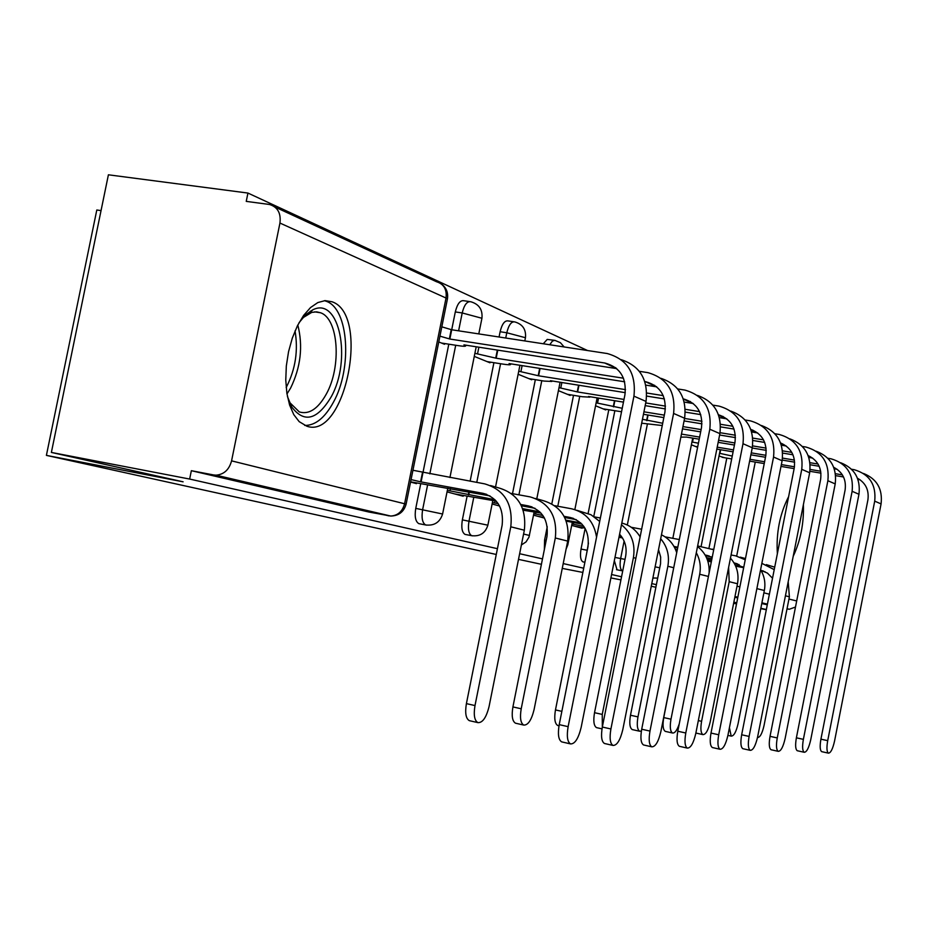 <?xml version="1.0" encoding="UTF-8"?>
<svg xmlns="http://www.w3.org/2000/svg" width="928" height="928" viewBox="0 0 928 928"><rect width="100%" height="100%" fill="white"/><g stroke="black" fill="none" stroke-linecap="round" stroke-linejoin="round"><path stroke-width="1.39" d="M614.348 560.593L617.039 569.792M585.139 528.415L581.021 549.074C579.896 556.023 580.534 560.28 582.923 561.869L583.515 561.985M547.253 526.733L544.585 540.108L544.353 549.562M467.109 496.236L462.364 519.866C461.123 527.661 462.028 532.51 465.067 534.412L465.914 534.574M420.732 483.697L415.756 508.382C414.468 516.525 415.489 521.606 418.818 523.636L419.781 523.821M332.073 301.774L325.125 300.614L317.828 302.563L310.532 307.562L303.607 315.416L297.436 325.751L292.32 338.059L288.55 351.689L286.323 365.945L285.766 380.074L286.88 393.333L289.606 405.06L293.782 414.642L299.187 421.648L306.855 426.219C345.054 439.884 370.376 314.662 332.096 301.774L332.073 301.774M788.603 496.677C779.81 513.903 776.063 532.892 777.362 553.656M587.517 350.517L247.938 193.059L246.245 201.376L269.503 204.485C277.658 207.014 281.138 213.208 279.943 223.056L231.571 460.856L404.596 503.753L446.032 298.027L279.943 223.056M101.048 210.598L96.802 210.006L46.4 455.381L183.106 481.818L51.376 452.435L189.648 479.057L497.431 548.692M51.376 452.435L108.402 174.8L247.938 193.059M793.196 556.359C800.597 540.49 803.996 523.253 803.393 504.635M708.98 548.088L726.798 458.107M733.63 603.316L736.519 603.873M760.774 608.64L766.308 609.719M519.634 553.714L542.486 558.888M563.215 563.574L583.712 568.214M611.575 574.513L621.551 576.775M651.781 583.608L656.409 584.663M733.851 602.179L736.728 602.829M760.844 608.281L766.354 609.534M541.407 564.305L518.508 559.375M496.271 554.468L46.4 455.381M620.925 579.896L610.902 577.924M582.865 572.437L562.252 568.388M655.899 587.273L651.259 586.229M795.493 607.04L789.31 609.255L787.014 608.884M787.014 608.919L787.872 609.093M389.018 515.898L213.649 474.95L191.354 470.693L189.648 479.057M213.649 474.95L215.969 475.171C223.938 474.521 229.146 469.754 231.571 460.856M410.559 482.061L416.463 483.65L416.614 482.931M438.77 341.933L444.524 344.276L444.674 343.546M447.052 491.875L463.2 496.225L463.327 495.54M474.278 356.387L489.984 362.79L490.123 362.082M518.126 374.251L531.721 379.784L531.848 379.111M558.412 390.653L570.163 395.432L570.291 394.794M571.683 525.41L582.111 528.218L582.227 527.614M595.556 405.78L605.694 409.909L605.822 409.294M588.12 513.486L608.791 409.77M551.835 503.788L573.504 395.316M512.511 493.661L535.34 379.668M470.125 481.214L493.916 362.686M499.067 337.003L500.122 331.737L506.792 332.758C508.706 324.962 511.374 321.343 514.785 321.912C522.684 324.232 526.246 329.498 525.457 337.722L506.792 332.758L505.737 338.024M470.044 720.824L469.336 720.662C465.844 718.585 464.87 712.901 466.401 703.621L502.141 525.167C503.927 508.312 497.489 497.686 482.815 493.29L421.092 481.922L448.804 344.184M562.31 742.017L561.649 741.866C558.447 739.825 557.635 734.083 559.213 724.64L624.938 394.702C626.702 377.777 620.032 367.221 604.928 363.034L449.848 339.033L455.3 311.924L462.202 312.956C464.22 304.825 467.086 301.09 470.798 301.751C479.057 304.164 482.769 309.674 481.934 318.269L462.202 312.956L458.606 330.82M492.118 503.997L499.577 506.004M533.53 515.144L544.469 518.091M719.014 456.042L724.559 457.724M554.167 340.286L547.218 339.416L543.298 343.754M513.613 321.738L508.138 320.926C504.716 320.357 502.036 323.965 500.122 331.737M469.452 301.554L463.919 300.742C460.195 300.08 457.318 303.816 455.3 311.924M767.282 604.812L761.772 603.536M737.702 597.934L734.825 597.261M191.354 470.693L368.938 512.036M691.383 444.802L697.601 447.331M412.937 470.264L484.706 483.871C504.484 489.752 513.172 504.066 510.783 526.802L474.997 705.57C473.466 714.862 474.428 720.546 477.885 722.622C482.595 722.912 486.318 717.541 489.068 706.544L524.343 530.213C526.686 507.778 518.091 493.65 498.522 487.838L490.518 485.541M421.092 481.922L411.046 479.602M410.605 481.829L489.938 495.888M568.133 726.659C566.556 736.124 567.344 741.866 570.523 743.908C574.873 744.094 578.422 738.584 581.16 727.366L646.016 401.418L633.94 396.152L568.133 726.659L559.213 724.64M449.848 339.033L439.942 336.145M441.809 326.83L451.704 329.765L607.272 353.545C627.432 359.287 636.318 373.485 633.94 396.152M441.519 343.047L457.736 345.576C463.223 346.399 465.879 346.48 465.705 345.819L463.942 344.88L616.714 368.625M621.238 359.681C640.158 365.992 648.428 379.9 646.016 401.418M511.363 493.452L530.097 496.886C549.167 502.558 557.566 516.258 555.315 537.985L521.211 708.783C519.738 717.692 520.585 723.121 523.74 725.07C528.032 725.29 531.466 720.151 534.064 709.676L567.692 541.105C569.92 519.657 561.591 506.12 542.718 500.505L535.7 498.498M516.142 723.341L515.492 723.19C512.302 721.23 511.444 715.813 512.917 706.916L546.986 536.407C548.668 520.295 542.439 510.122 528.299 505.888L520.77 504.496M494.984 499.728L449.999 490.854L450.451 488.604M468.744 494.868L469.301 492.072M454.778 493.951L496.271 501.12M534.992 508.289L521.42 505.772M447.354 490.367L449.999 490.854M558.308 725.626L557.728 725.499C554.805 723.666 554.051 718.469 555.466 709.932L587.992 546.685C589.593 531.268 583.561 521.513 569.908 517.418L564.108 516.339M554.828 505.702L571.636 508.799C585.765 512.268 594.071 521.745 596.553 537.208M497.942 505.574L499.496 505.853M523.206 510.214L541.012 513.103M576.218 519.645L564.723 517.511M539.771 511.815L522.65 508.637M498.162 503.614L494.589 502.93L495.007 500.888M492.42 502.524L494.589 502.93M577.042 510.354L590.95 514.727L599.697 521.432M299.025 322.724L305.637 314.789L312.69 309.894C339.578 295.777 352.153 360.342 330.971 397.219C317.202 419.978 304.152 423.272 291.821 407.09L287.425 396.511M289.408 402.23L299.292 411.916C309.012 414.816 318.014 408.888 326.273 394.145C341.678 366.827 338.627 318.803 320.566 312.771L316.668 311.854L311.75 312.388L302.656 317.91M304.732 425.43C315.334 425.558 324.904 417.809 333.454 402.172C352.42 368.312 348.766 308.931 326.401 301.333L324.394 300.672M610.914 728.967C609.394 738.027 610.09 743.514 612.979 745.428C616.946 745.555 620.217 740.289 622.804 729.605L684.609 418.238L673.589 413.436L610.914 728.967L602.33 727.042L664.935 412.032C666.606 395.862 660.168 385.758 645.621 381.698L644.832 381.57M605.033 743.618L604.441 743.479C601.518 741.565 600.822 736.09 602.33 727.042L602.249 714.409L633.418 557.612L635.877 558.227M623.488 378.218L496.167 358.22L474.892 353.313M496.167 358.22L497.791 350.134M487.084 361.607L502.756 364.078C508.115 364.901 510.748 365.006 510.62 364.402L509.066 363.567L624.66 381.791M656.711 386.848L645.842 385.132M614.603 367.465L615.473 367.604M639.346 371.316L647.872 372.638C667.267 378.195 675.851 391.802 673.589 413.436M661.026 378.346C679.041 384.563 686.894 397.857 684.609 418.238M649.983 731.078C648.51 739.767 649.113 745.022 651.758 746.82C655.388 746.901 658.416 741.843 660.852 731.658L719.896 433.631L709.804 429.235L649.983 731.078L641.7 729.222L701.464 427.866C703.064 412.635 697.009 402.961 683.286 398.843M644.067 745.08L643.533 744.952C640.854 743.154 640.239 737.911 641.7 729.222M625.507 389.632L538.611 375.805L518.74 371.2M538.611 375.805L540.073 368.451M528.925 378.647L544.063 381.072L551.835 381.454L550.443 380.7L625.275 392.66M693.262 403.529L684.261 402.091M664.425 398.924L646.712 396.094M663.242 395.641L646.781 393.02M652.894 385.039L654.681 385.317M677.742 388.948L684.957 390.096C703.656 395.479 711.938 408.517 709.804 429.235M697.404 395.409C714.583 401.522 722.077 414.259 719.896 433.631M597.029 727.738L596.507 727.622C593.816 725.882 593.154 720.905 594.523 712.692L625.658 556.127C627.096 547.601 625.078 540.305 619.591 534.238M594.651 516.942L600.381 517.998M537.718 516.27L544.133 517.464M581.949 524.088L566.277 521.165M580.766 522.905L565.894 520.132M542.88 515.458L535.584 514.031L535.955 512.163M533.809 513.694L535.584 514.031M621.806 523.079C629.66 525.074 635.761 529.679 640.123 536.883M621.47 524.807C631.55 532.985 635.541 543.924 633.418 557.612M660.69 538.75C667.278 546.534 669.668 555.71 667.858 566.266L637.977 716.892C636.654 724.826 637.223 729.605 639.694 731.241L641.376 731.067M632.722 729.686L632.246 729.582C629.752 727.935 629.172 723.156 630.495 715.233L660.55 563.714L660.655 557.032L658.52 549.654M631.272 527.29L641.642 529.215M574.478 526.164L584.965 528.125M583.816 526.362L573.376 524.262L573.713 522.557M571.973 523.995L573.376 524.262M661.467 534.806C668.914 538.484 673.983 544.458 676.709 552.717M696.302 552.74C699.979 559.375 701.104 566.556 699.689 574.258L670.99 719.188C669.703 726.833 670.213 731.438 672.498 732.992C674.865 733.34 677.115 730.266 679.273 723.782M665.724 731.484L665.295 731.38C662.986 729.826 662.464 725.232 663.752 717.588L692.764 570.604M665.051 536.836L679.319 539.562M618.988 537.289L622.479 537.938M677.66 547.926L674.47 547.334M677.788 547.23L673.96 546.418M621.435 536.419L619.254 535.932M697.531 546.522C705.814 553.053 709.676 561.881 709.12 572.97M685.78 733.004C684.365 741.368 684.876 746.39 687.323 748.096C690.652 748.13 693.471 743.282 695.768 733.549L752.272 447.748L743.003 443.712L685.78 733.004L677.8 731.229L734.964 442.378C736.53 428.33 731.032 419.12 718.481 414.735M679.853 746.414L679.377 746.298C676.918 744.604 676.384 739.581 677.8 731.229M623.999 399.434L577.622 391.964L559.016 387.66M577.622 391.964L578.968 385.259M567.46 394.33L582.123 396.708L589.79 397.149L588.538 396.488L623.465 402.126M726.81 418.841L719.397 417.635M700.744 414.619L685.316 412.125M665.376 408.912L645.18 405.64M699.55 411.614L685.305 409.318M665.48 406.116L645.714 402.938M688.031 401.151L690.409 401.534M712.878 405.118L718.991 406.104C737.029 411.313 745.033 423.852 743.003 443.712M730.777 411.081C747.191 417.09 754.36 429.304 752.272 447.748M718.713 734.779C717.344 742.829 717.785 747.655 720.035 749.267C723.109 749.267 725.742 744.604 727.923 735.278L782.107 460.764L773.558 457.028L718.713 734.779L710.999 733.074L765.786 455.729C767.305 442.737 762.317 433.956 750.798 429.397M712.797 747.643L712.368 747.539C710.094 745.938 709.642 741.112 710.999 733.074M622.236 408.274L596.147 402.822M613.628 406.87L614.858 400.734M603.084 408.842L621.54 411.765M757.7 432.958L751.657 431.961M734.048 429.084L720.58 426.88M701.962 423.841L684.075 420.918M663.833 417.612L643.464 414.282M732.853 426.3L720.499 424.282M701.951 421.266L684.574 418.435M664.32 415.129L643.951 411.812M720.406 416.011L723.051 416.428M745.138 420.001L750.311 420.836C767.734 425.894 775.483 437.958 773.558 457.028M761.517 425.523C777.235 431.404 784.102 443.155 782.107 460.764M749.105 736.414C747.794 744.175 748.165 748.826 750.253 750.346C753.084 750.323 755.543 745.834 757.631 736.878L809.668 472.781L801.757 469.324L749.105 736.414L741.658 734.779L794.252 468.06C795.725 456.008 791.166 447.644 780.599 442.981M743.224 748.78L742.829 748.687C740.73 747.168 740.335 742.528 741.658 734.779M662.708 423.272L642.466 419.282M646.944 420.674L648.069 415.036M641.677 423.203L662.256 425.534M786.236 446.008L781.364 445.173M764.684 442.424L752.921 440.487M735.452 437.61L719.618 435M700.675 431.868L682.498 428.875M763.5 439.849L752.794 438.086M735.37 435.22L720.058 432.703M701.127 429.583L682.95 426.602M750.961 429.838L752.875 430.14M774.868 433.736L779.242 434.455C796.096 439.362 803.602 450.985 801.757 469.324M789.914 438.863C804.994 444.628 811.582 455.938 809.668 472.781M728.619 567.402L729.199 581.67L701.591 721.311C700.35 728.7 700.791 733.132 702.914 734.605C705.767 734.616 708.203 730.382 710.198 721.903L737.493 583.758C739.164 573.898 736.809 565.361 730.452 558.146M697.647 545.931L713.713 549.736M711.242 556.87L705.582 555.814M677.15 550.455L675.816 550.211M712.205 557.392L705.106 554.967M677.301 549.736L675.468 549.388M777.258 737.934C775.97 745.428 776.295 749.894 778.232 751.344C780.866 751.297 783.174 746.97 785.158 738.363L835.212 483.917L827.88 480.716L777.258 737.934L770.031 736.345L820.607 479.486C822.034 468.269 817.881 460.3 808.16 455.578M771.4 749.824L771.04 749.743C769.092 748.293 768.755 743.827 770.031 736.345M680.862 437.123L686.569 437.088L699.225 439.188M812.684 458.107L808.822 457.423M792.976 454.79L782.698 453.084M766.25 450.347L752.225 448.015M734.431 445.046L718.168 442.343M791.804 452.388L782.524 450.857M766.087 448.12L752.596 445.881M734.848 442.946L718.585 440.243M699.631 437.1L681.465 434.084M802.36 446.449L806.049 447.064C822.359 451.832 829.644 463.049 827.88 480.716M816.222 451.24C830.722 456.878 837.056 467.77 835.212 483.917M729.42 727.714L731.194 736.113C733.851 736.101 736.136 732.006 738.05 723.84L764.347 590.498C765.704 583.016 764.452 576.102 760.589 569.78M731.078 554.979L735.649 555.837L745.23 559.77M739.082 564.56L734.466 563.69M711.799 559.41L706.858 558.482M743.664 567.704L734.013 562.902M711.938 558.737L706.533 557.716M740.254 557.16L745.474 558.54M803.381 739.349C802.14 746.588 802.418 750.891 804.216 752.272C806.664 752.202 808.833 748.026 810.736 739.744L858.957 494.276L852.124 491.295L803.381 739.349L796.386 737.818L845.095 490.088C846.464 479.637 842.67 472.039 833.715 467.306M797.581 750.81L797.256 750.729C795.435 749.348 795.145 745.045 796.386 737.818M695.408 446.438L697.705 446.82M837.253 469.348L834.272 468.802M819.18 466.274L810.202 464.766M794.658 462.167L782.234 460.079M765.484 457.272L750.88 454.824M733.085 451.843L716.822 449.106M818.032 464.035L809.993 462.701M794.449 460.091L782.513 458.096M765.867 455.312L751.262 452.864M733.48 449.894L717.205 447.168M698.424 443.213L691.94 441.995M827.857 458.258L830.943 458.78C846.765 463.408 853.818 474.254 852.124 491.295M840.675 462.736C854.63 468.257 860.732 478.778 858.957 494.276M757.503 737.493L757.55 737.516C760.032 737.47 762.19 733.514 764.011 725.65L789.392 596.797L788.197 581.74M707.855 561.208L711.312 561.858M765.055 571.729L761.331 571.022M743.63 567.669L735.672 566.173M742.667 566.846L735.359 565.465M711.509 560.872L707.438 559.967M772.525 578.237L767.444 573.11L760.914 570.302M766.273 564.618L774.706 567.182M761.853 563.342L774.219 569.618M827.706 740.66C826.5 747.666 826.744 751.819 828.414 753.142C830.699 753.049 832.741 749.012 834.562 741.02L881.078 503.916L874.71 501.143L827.706 740.66L820.92 739.175L867.889 499.972C869.211 490.204 865.743 482.966 857.495 478.233M821.964 751.715L821.663 751.645C819.969 750.334 819.726 746.17 820.92 739.175M722.146 457.318L731.682 458.931M860.152 479.834L857.936 479.405M843.529 476.969L835.676 475.646M820.955 473.152L809.924 471.296M794.136 468.628L780.993 466.401M764.243 463.582L749.638 461.112M842.392 474.881L835.455 473.709M820.688 471.227L810.144 469.44M794.461 466.807L781.341 464.592M764.591 461.773L749.986 459.302M732.25 456.066L719.56 453.293M851.568 469.255L854.143 469.684C869.478 474.196 876.334 484.683 874.71 501.143M863.469 473.454C876.914 478.86 882.783 489.021 881.078 503.916M653.869 578.156L652.929 577.808M622.711 570.917L622.317 570.813C620.113 569.316 619.556 565.222 620.646 558.517L624.115 541.07M614.974 557.426L625.008 559.375M586.519 554.086L588.468 543.054M581.021 549.074L587.285 550.281M544.585 540.108L546.186 540.409M472.561 535.85L471.679 535.688C468.64 533.786 467.747 528.937 469 521.118L473.744 497.466M462.364 519.866L487.873 525.19M426.66 525.144L425.65 524.958C422.344 522.928 421.335 517.836 422.623 509.692L427.599 484.961M415.756 508.382L442.598 514.008M755.264 462.063L736.693 556.046M737.018 586.171L739.883 586.879M763.883 592.83L769.37 594.198M788.951 599.047L796.688 600.961M627.316 525.016L647.373 424.142M593.792 516.362L614.835 410.768M557.786 506.247L579.745 396.326M518.938 494.844L541.778 380.7M476.76 482.421L500.575 363.741M429.826 473.872L455.706 345.262M481.876 318.559L478.79 333.906M549.747 344.74L552.438 341.052L554.816 340.332L560.396 342.676L564.131 346.944M525.399 337.966L524.807 340.936M529.459 535.456L523.578 534.041M572.309 522.29L567.797 544.898L566.985 544.655M655.11 566.846L659.762 567.785M368.683 511.989L390.758 516.049C398.762 515.817 403.877 511.862 406.104 504.182L406.081 504.252M767.386 604.302L761.876 603.014M737.806 597.388L734.93 596.727M274.862 206.967L436.578 281.764C443.874 284.061 447.029 289.478 446.032 298.027L447.435 298.92L406.104 504.182L404.596 503.753C402.497 511.444 397.88 515.539 390.758 516.049L215.969 475.171M440.556 283.4C446.113 287.112 448.398 292.285 447.435 298.92L447.366 299.268M466.401 703.621L474.997 705.57M420.604 481.783L422.484 472.48M482.815 493.29L486.666 494.357M510.783 526.802L524.343 530.213M451.24 329.568L449.372 338.848M616.47 368.404L604.65 362.987M512.917 706.916L521.211 708.783M468.304 494.752L468.86 491.991M528.299 505.888L532.011 506.92M555.315 537.985L567.692 541.105M555.466 709.932L561.858 711.358M569.908 517.418L573.492 518.416M297.807 325.009C303.166 346.144 300.765 367.163 290.603 388.09L286.972 393.959M286.172 387.486L286.717 386.5C295.533 368.834 298.317 350.308 295.046 330.925M497.338 350.065L495.738 358.046M656.676 386.848L645.366 381.652M478.871 347.2L477.56 353.73M539.667 368.393L538.217 375.643M692.926 403.471L683.379 399.086M522.116 365.62L520.921 371.548M594.523 712.692L602.249 714.409M630.495 715.233L637.977 716.892M667.858 566.266L673.728 567.739M663.752 717.588L670.99 719.188M675.944 546.789L677.776 547.3M699.689 574.258L708.424 576.45M578.585 385.201L577.262 391.813M726.218 418.737L718.678 415.28M561.869 382.533L560.79 387.939M614.498 400.676L613.292 406.742M756.888 432.808L751.077 430.14M598.548 398.1L597.562 403.054M647.744 414.978L646.642 420.546M785.25 445.823L780.912 443.828M698.332 720.592L701.591 721.311M712.356 549.156L713.748 549.55M706.15 555.164L709.305 556.034M729.199 581.67L737.493 583.758M811.548 457.875L808.497 456.483M734.245 562.948L737.296 563.795M756.865 588.619L764.347 590.498M836 469.092L834.063 468.211M693.297 438.202L692.532 442.099M760.937 570.337L763.408 571.022M785.424 595.799L789.392 596.797M858.794 479.544L857.82 479.103M720.638 449.755L719.931 453.363M652.906 577.97L657.708 578.121M616.505 569.688L622.723 570.894M582.923 561.869L584.895 562.252M465.067 534.412L471.679 535.688C479.973 536.639 485.379 533.124 487.884 525.144L492.826 500.482M418.818 523.636L425.65 524.958C434.327 525.956 439.976 522.29 442.61 513.95L447.806 488.116M476.203 346.782L449.929 477.537M519.924 365.272L495.54 486.98M560.094 382.243L536.79 498.812M534.192 511.827L528.972 537.208L526.025 541.917L521.385 544.968M597.133 397.868L574.85 509.576M566.092 549.121L567.797 544.898M692.717 438.109L672.846 538.286M720.372 415.988L718.574 414.99M720.267 449.686L701.081 546.569M734.964 596.542L737.841 597.214M761.911 602.84L767.421 604.128M787.048 608.722L789.31 609.255M477.885 722.622L469.336 720.662M570.523 743.908L561.649 741.866M465.833 345.17L465.705 345.819M616.262 368.23L604.928 363.034M523.74 725.07L515.492 723.19M558.992 725.789L557.728 725.499M309.256 313.316L312.69 309.894M310.277 311.193L311.24 311.332M314.638 311.854L320.566 312.771M289.954 403.181L291.821 407.09M612.979 745.428L604.441 743.479M656.537 386.709L645.621 381.698M651.758 746.82L643.533 744.952M693.17 403.518L683.344 399.005M602.005 728.863L596.507 727.622M639.694 731.241L632.246 729.582M672.498 732.992L665.295 731.38M687.323 748.096L679.377 746.298M726.45 418.783L718.643 415.199M720.035 749.267L712.368 747.539M757.12 432.854L751.042 430.058M750.253 750.346L742.829 748.687M785.471 445.858L780.889 443.758M702.914 734.605L695.93 733.062M778.232 751.344L771.04 749.743M811.768 457.922L808.474 456.402M731.194 736.113L727.9 735.382M804.216 752.272L797.256 750.729M836.209 469.127L834.04 468.13M828.414 753.142L821.663 751.645M858.992 479.579L857.797 479.034"/></g></svg>
